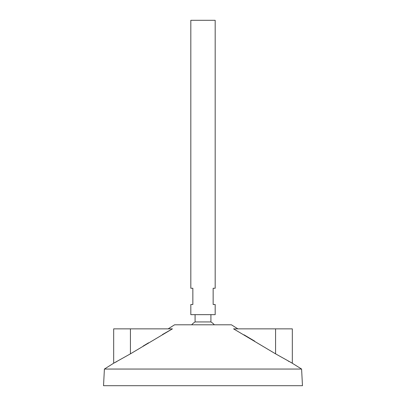 <?xml version="1.0" encoding="UTF-8"?>
<svg xmlns="http://www.w3.org/2000/svg" width="406" height="406" viewBox="0 0 406 406"><rect width="100%" height="100%" fill="white"/><g stroke="black" fill="none" stroke-linecap="round" stroke-linejoin="round"><path stroke-width="0.61" d="M215.18 20.3L190.82 20.3L190.82 288.26L192.85 288.26L192.85 304.5L190.82 304.5L190.82 314.65L215.18 314.65L215.18 304.5L213.15 304.5L213.15 288.26L215.18 288.26L215.18 20.3M210.912 314.65L210.912 321.943L195.088 321.943A15.225 15.225 0 0 0 191.652 324.8M237.86 328.86L231.42 324.8L174.58 324.8L168.14 328.86M301.597 369.054L104.403 369.054L103.53 385.7L302.47 385.7L301.597 369.054L291.828 362.949M104.403 369.054L113.68 363.203L113.68 328.86L130.427 328.86L130.427 353.844L113.68 363.203L130.427 353.844L172.428 328.86L162.425 334.559M148.51 342.826L143.115 346.09M116.842 361.558L115.076 362.482M275.572 328.86L233.572 328.86L275.572 353.844L292.32 363.203L275.572 353.844L275.572 328.86L292.32 328.86L292.32 363.203M254.694 341.142L243.97 334.788M291.488 362.776L290.772 362.406M289.158 361.558L288.26 361.081M130.427 328.86L172.428 328.86M195.088 314.65L195.088 321.943M214.348 324.8A15.225 15.225 0 0 0 210.912 321.943"/></g></svg>
